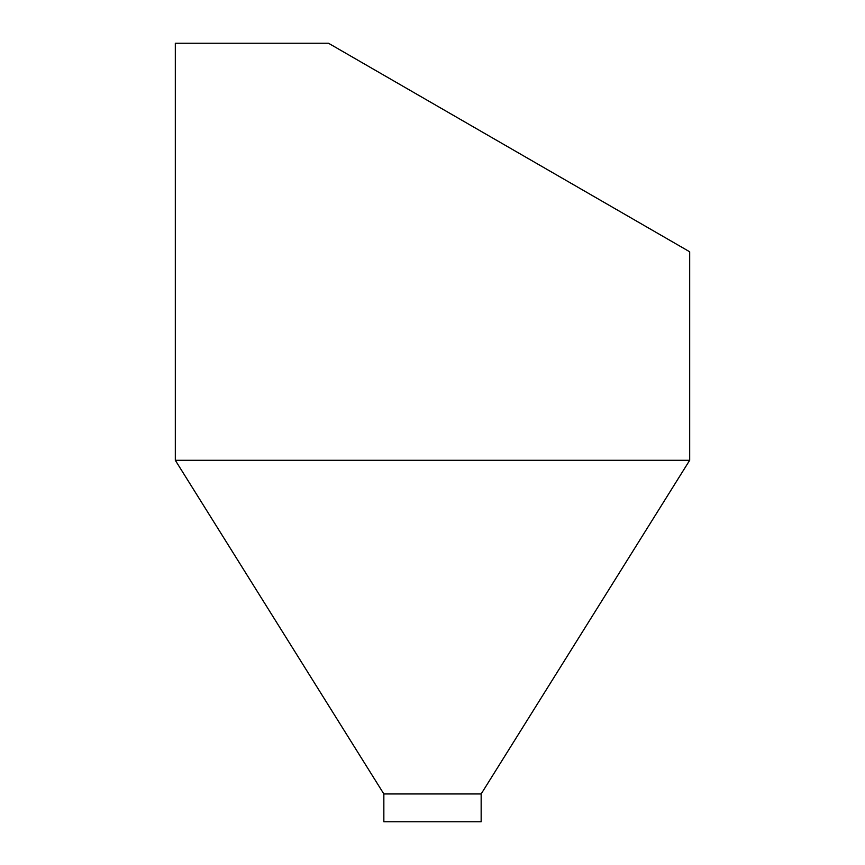 <?xml version="1.0" encoding="UTF-8"?>
<svg xmlns="http://www.w3.org/2000/svg" width="865" height="865" viewBox="0 0 865 865"><rect width="100%" height="100%" fill="white"/><g stroke="black" fill="none" stroke-linecap="round" stroke-linejoin="round"><path stroke-width="1.3" d="M175.314 460.299L383.844 793.951L481.156 793.951L689.686 460.299L175.314 460.299L175.314 43.25L328.505 43.25L689.686 251.78L689.686 460.299M383.844 793.951L383.844 821.75L481.156 821.75L481.156 793.951"/></g></svg>
